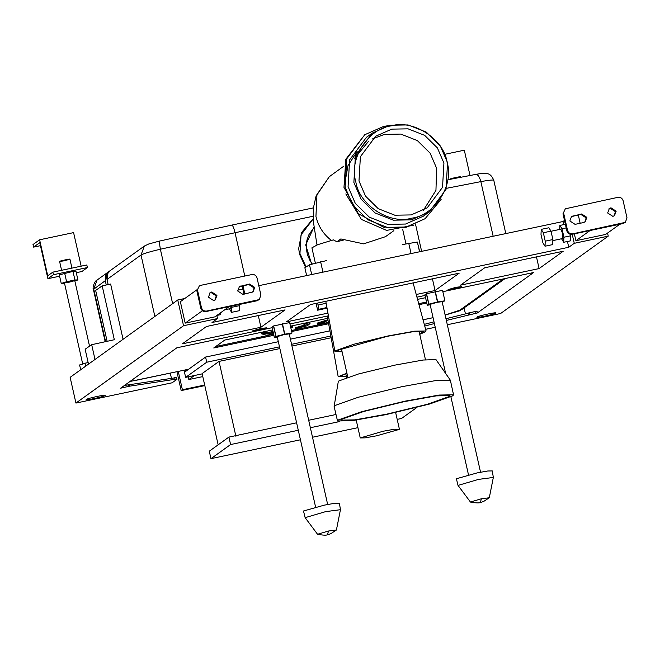<?xml version="1.0" encoding="UTF-8"?>
<svg xmlns="http://www.w3.org/2000/svg" width="660" height="660" viewBox="0 0 660 660"><rect width="100%" height="100%" fill="white"/><g stroke="black" fill="none" stroke-linecap="round" stroke-linejoin="round"><path stroke-width="0.99" d="M505.106 278.553L465.498 306.958M445.137 315.067L459.467 310.868L464.805 307.453M108.149 284.559L107.002 279.46L107.72 273.57L110.344 270.517L108.207 272.052L108.347 272.687M108.207 272.052L105.79 274.956L105.278 280.698L93.398 289.435C92.359 288.601 94.083 281.16 97.078 280.046L93.728 288.998L105.592 341.641M123.073 339.281L110.624 284.014L102.184 285.871L114.329 339.727L91.682 344.693L95.007 359.461M106.243 284.98L105.278 280.698M106.854 278.602L105.996 274.808M273.24 332.5L268.447 333.506L268.216 332.508L263.315 332.285L261.162 332.78L261.385 333.787L267.514 335.437L273.636 334.24M273.017 331.493L268.216 332.508M268.447 333.506L266.326 333.787L266.096 332.788M266.326 333.787L263.538 333.284L263.315 332.285M263.538 333.284L262.342 333.506L262.119 332.508M262.342 333.506L261.385 333.787M310.01 323.557L295.861 328.68L307.337 325.76L310.01 323.557L309.779 322.55L306.974 323.144L302.363 325.677L295.531 327.665L295.754 328.663M302.585 326.675L302.363 325.677M327.707 320.686L318.26 323.846C316.899 324.274 317.229 324.283 319.242 323.862L324.893 322.492L323.416 323.548L323.194 322.55M323.416 323.548L328.045 322.492M273.875 335.28L213.749 347.968L224.779 340.04L272.662 329.934M290.466 326.18L327.277 318.417M417.549 299.376L425.56 297.685M290.846 327.871L292.561 327.212L292.339 326.205L290.293 326.593M273.521 333.712L270.534 334.348L267.811 334.042L273.273 332.648M267.589 333.044L267.811 334.042L267.349 333.993M270.534 334.348L270.072 333.316M273.496 333.721L273.273 332.714L270.303 333.341M292.57 327.203L292.347 326.205L291.679 326.271L291.901 327.277L292.561 327.212L290.515 327.599M304.351 325.941L304.128 324.943M307.197 324.151L306.974 323.144M318.029 322.847L318.26 323.846L317.377 324.159L317.155 323.161L318.029 322.847L326.791 320.084L327.013 321.082M327.508 319.663L326.791 320.084M426.698 302.742L426.096 303.171L425.873 302.173L418.712 303.683M426.467 301.744L425.873 302.173M426.096 303.171L418.976 304.673M328.284 323.804L291.671 331.526M328.102 322.798L291.439 330.528M273.644 334.282L272.893 334.438M268.744 335.313L215.812 346.483M91.682 344.693L85.14 349.222L88.506 364.13M107.126 341.302L95.65 290.4L102.184 285.871M244.332 294.113L244.712 293.469L245.751 293.815M243.977 293.997L242.434 287.158L243.169 286.638L244.712 293.469M242.434 287.158L244.266 285.491M244.464 285.45L243.169 286.638M579.241 223.468L580.049 222.733L578.506 215.902L576.815 215.341M59.614 276.21L47.908 278.685L39.781 242.657L33.578 247.112L40.466 245.66M81.155 266.17L73.59 232.617L39.617 239.786L47.734 275.814L52.841 272.143L86.815 264.982L87.392 267.556L81.881 271.516L76.288 272.695M33.578 247.112L33 244.538L39.617 239.786M47.908 278.685L53.419 274.717L87.392 267.556M61.248 283.453L59.309 274.873L72.988 271.392L75.982 271.359L77.921 279.939L74.926 279.972L66.586 281.729L61.248 283.453L64.531 283.354M52.841 272.143L53.419 274.717M74.836 280.929L77.921 279.939M68.755 282.29C87.805 277.357 53.303 284.633 68.755 282.29M74.926 279.972L72.988 271.392M66.586 281.729L64.655 273.158M63.921 260.849C48.469 263.191 82.97 255.915 63.921 260.849M85.627 366.209L84.95 363.231L79.612 364.955L80.693 369.748M84.95 363.231L88.151 362.554M315.612 507.152L277.183 336.625L284.171 334.579L289.228 333.911L327.657 504.463M445.632 373.42L430.072 304.375L437.06 302.329L442.117 301.661L480.554 472.213M464.12 308.005L465.407 313.69M442.843 291.687L533.593 272.539L477.386 312.939L476.998 311.223L475.579 311.38L445.962 318.73M272.159 327.69L176.847 347.795L120.648 388.187L129.797 386.141L175.057 379.294L176.962 379.31L172.128 382.784L75.933 403.07L183.546 325.726L217.52 318.557L212.008 322.517L568.747 247.269L574.266 243.309L608.239 236.14L500.627 313.492L447.315 324.736M214.904 300.102L216.249 295.894L211.035 292.495L209.781 292.974M231.569 306.141L231.602 312.328L239.242 310.712L239.209 304.532M542.899 242.847L545.02 246.213L545.242 241.164L543.345 232.741L541.225 229.375L541.002 234.424L542.899 242.847M614.122 215.894L615.458 211.687L610.244 208.288L608.998 208.766M208.444 297.19L213.659 300.58L215.267 299.871L216.934 295.399L211.72 292L210.119 292.71L208.444 297.19M231.602 312.328L229.449 308.83M239.464 305.662L231.825 307.279M545.02 246.213L552.667 244.604L552.89 239.547L545.242 241.164M543.345 232.741L550.993 231.132L552.89 239.547M541.225 229.375L548.872 227.766L550.993 231.132M616.151 211.192L610.937 207.793L609.328 208.502L607.654 212.982L612.868 216.373L614.476 215.663L616.151 211.192M197.587 290.491L201.457 307.651C202.315 310.175 204.047 311.314 206.671 311.041L259.24 299.582L260.914 295.111L257.045 277.951C256.195 275.418 254.455 274.288 251.831 274.56L200.871 285.31L199.262 286.019L196.903 290.986L199.262 286.019M242.962 294.401L253.06 291.901L254.735 287.422L249.521 284.031L239.423 286.531L237.748 291.01L242.962 294.401M230.926 306.273L230.744 308.542L224.689 309.829M563.673 213.271L567.542 230.431C568.392 232.955 570.133 234.085 572.756 233.822L572.063 234.316C569.448 234.58 567.707 233.45 566.857 230.926L562.988 213.766L565.348 208.791L562.988 213.766M565.348 208.791L617.917 197.332C620.54 197.068 622.281 198.198 623.131 200.731L627 217.882L625.325 222.362L572.756 233.822M581.633 213.98L571.527 216.48L569.861 220.951L575.066 224.35L583.564 222.552L585.172 221.842L586.847 217.371L581.633 213.98L571.197 216.744M252.706 292.132L254.042 287.917L248.828 284.526L239.085 286.795M259.24 299.582L256.946 300.787L205.986 311.536C203.362 311.809 201.622 310.67 200.772 308.146L196.903 290.986M551.026 231.264L560.827 229.193L562.559 233.318L562.856 238.483L552.841 240.611M584.818 222.073L586.154 217.866L580.94 214.475M625.325 222.362L623.032 223.567L572.063 234.316M216.909 315.43L220.555 314.655L220.638 312.741M561.561 238.772L563.706 242.269L563.929 237.221L562.031 228.797L559.911 225.431L559.738 229.424M171.394 378.081L170.272 373.131M124.46 385.448L176.575 377.594M196.795 289.864L180.353 301.686L185.188 323.128L214.912 316.858L229.102 306.661M185.188 323.128L202.438 310.736M563.706 242.269L570.504 240.842L570.727 235.785L563.929 237.221M570.405 234.341L570.727 235.785M562.031 228.797L566.181 227.931M559.911 225.431L565.356 224.285M574.357 233.838L575.908 240.71L590.089 230.513M575.908 240.71L605.632 234.44L619.822 224.243M442.225 302.164L444.889 300.795L437.695 301.917L428.901 304.144L427.267 305.258L424.908 294.789L426.377 293.733L442.538 290.326L444.898 300.787M427.267 305.258L424.908 294.797M427.358 305.25L430.163 304.813M289.336 334.414L292 333.044L284.807 334.166L276.012 336.394L274.378 337.507L272.019 327.038L273.488 325.982L289.649 322.575L292.009 333.036M274.469 337.507L277.274 337.062M476.998 311.223L477.386 312.939L446.35 320.447M434.387 323.548L424.743 326.048M424.289 324.357L433.999 321.832M289.954 323.936L328.433 315.818M176.649 377.487L176.962 379.31M75.933 403.07L70.133 377.338L177.746 299.986L184.775 298.501M183.546 325.726L177.746 299.986M217.52 318.557L216.826 315.48M568.747 247.269L567.443 241.486M563.648 224.648L562.947 221.537L564.49 220.432M237.641 290.152L242.863 289.055M258.794 285.689L562.947 221.537M574.266 243.309L572.228 234.284M608.239 236.14L607.546 233.062M539.105 268.579L563.236 251.237L484.663 267.803L460.54 285.153L539.105 268.579L536.473 256.88M495.742 313.12C498.209 311.602 478.5 315.76 477.056 317.064C474.589 318.574 494.299 314.416 495.742 313.12L495.866 312.955M461.761 286.638L456.068 287.281L448.082 289.625L453.865 288.865L461.761 286.638M266.401 327.847L260.708 328.49L252.722 330.833L258.505 330.074L266.401 327.847M416.229 294.5L435.055 290.524L459.187 273.182L310.538 304.54L286.415 321.882L327.938 313.12M435.055 290.524L432.424 278.825M260.931 327.253L285.062 309.911L206.489 326.486L182.366 343.827L260.931 327.253L258.299 315.554M105.022 395.538C107.498 394.02 87.78 398.178 86.336 399.481C83.869 400.991 103.579 396.833 105.022 395.538L105.146 395.373M416.947 297.149L425.048 295.441M425.626 329.307L435.229 327.286M202.174 373.882L185.642 377.371L206.737 362.208L279.485 346.863M184.033 370.227L185.642 377.371M278.322 341.715L205.582 357.06L185.485 371.506L185.146 369.988M290.408 339.166L329.612 330.899M291.572 344.314L330.577 336.08M218.155 444.815L202.1 373.576L219.029 361.408L279.873 348.571M291.951 346.022L330.908 337.813M194.436 375.515L188.834 379.541L188.224 376.827M202.785 376.596L188.834 379.541M210.961 458.659L209.278 451.201L228.913 437.085L230.596 444.551L210.961 458.659L300.432 439.791M339.289 421.624L310.365 427.721M298.287 430.27L230.596 444.551M228.913 437.085L296.604 422.804M308.682 420.263L335.998 414.496M397.196 419.38L401.56 418.457L416.914 407.426M312.51 437.242L357.926 427.663M178.266 371.415L182.391 389.73L204.682 385.027M182.391 389.73L181.186 390.588L176.938 371.72M204.814 385.605L181.186 390.588M219.029 361.408L235.9 436.301M205.582 357.06L206.737 362.208M343.373 240.091L336.913 241.758L333.341 239.877L317.666 244.703L311.916 247.83L315.348 263.043M372.215 139.029L384.508 134.368L400.818 134.087L417.367 140.596L430.097 153.145L436.639 168.3L435.946 190.393L423.415 210.26M354.568 158.309L368.428 141.454M411.378 219.862L393.385 220.176L375.136 212.99L361.086 199.155L353.875 182.44L355.418 155.669L372.331 133.072L390.052 125.251L408.045 124.938L426.294 132.124L440.335 145.959L447.554 162.682L446.011 189.445L429.099 212.05L411.378 219.862M391.066 125.912C413.193 119.089 444.015 139.153 447.109 162.393C454.294 184.775 434.899 215.432 411.848 218.13C389.722 224.961 358.9 204.897 355.806 181.657C348.62 159.274 368.016 128.618 391.066 125.912M429.099 212.05L423.291 216.216L405.57 224.037L387.585 224.35L369.328 217.165L355.286 203.329L348.076 186.607L349.61 159.844L366.523 137.239L372.331 133.072M441.136 199.386L425.089 218.708L406.246 227.015L387.123 227.353L367.719 219.714L352.786 205.004L345.122 187.234L346.756 158.779L364.733 134.747L383.575 126.439L388.162 125.697M425.089 218.708L405.017 227.791L384.887 227.865L358.429 213.782L343.975 187.407L345.832 159.225L364.733 134.747M391.792 129.129L408.103 128.849L424.652 135.358L437.39 147.906L443.924 163.069L442.53 187.333L427.193 207.834L411.122 214.921L394.812 215.201L378.262 208.692L365.524 196.144L358.99 180.98L360.385 156.709L375.721 136.216L391.792 129.129M336.913 241.758L340.832 238.936L363.627 243.862L385.489 236.676L393.863 230.653M413.548 225.225L386.628 230.406L361.399 219.434L345.823 193.941M344.594 184.602L347.993 165.611L357.159 151.404M343.893 166.106L329.315 176.69L316.94 194.89L315.942 216.48C318.343 226.537 323.689 234.663 331.963 240.867M337.516 420.956L334.133 406.543L334.876 405.545L358.273 397.262L401.593 386.743L435.13 380.68L450.359 380.201L453.544 394.812L452.801 395.802L429.454 404.06L386.232 414.562L352.126 420.692L337.516 420.956L338.258 419.958L361.606 411.7L404.827 401.197L438.966 395.06L453.544 394.812M334.125 406.395L338.283 381.637L338.91 380.919L358.578 373.956L394.993 365.112L423.184 360.022L435.988 359.617L450.359 380.201M386.834 414.133L354.907 419.875L341.245 420.115L341.938 419.183L363.792 411.452L404.233 401.626L436.161 395.885L449.815 395.645L449.122 396.577L427.276 404.308L386.834 414.133M342.103 351.821L334.917 351.516L335.503 350.74L353.842 344.248L387.799 336.006L414.554 331.188L426.071 330.974L425.494 331.765L419.752 334.323M342.012 351.425L337.433 350.947L337.986 350.221L387.395 336.295L412.673 331.749L423.555 331.534L419.661 333.919M313.327 218.732L301.026 234.853L299.953 253.539L305.918 266.524M311.619 264.074L305.704 244.942L313.987 227.007M305.432 266.863L299.475 253.886L298.7 248.498L299.483 254.092L305.374 266.912M298.7 248.498L301.686 232.386L312.84 219.071M312.229 263.893L310.142 260.84L307.436 254.727L306.265 248.465L306.273 244.423L306.991 239.959L308.954 234.589L314.045 227.527M346.385 376.447L338.184 376.745L346.912 373.147M338.184 376.745L327.418 316.981M346.945 373.304L339.644 376.414L346.351 376.282M382.957 431.277L394.465 429.214L399.143 429.462L376.678 435.79L365.17 437.861L360.245 437.943L382.957 431.277M306.636 275.599L304.862 267.721L309.499 264.8L326.791 260.518M402.567 244.538L417.367 242.047L419.694 251.749M317.798 303.006L317.988 305.06L326.147 303.262M316.058 303.369L317.658 310.208L327.038 308.146M317.658 310.208L318.97 309.268L317.988 305.06M318.97 309.268L326.923 307.519M305.143 517.663L303.501 511.005L324.233 505.164L334.892 503.242L339.413 503.176L340.445 509.702L325.619 511.64L305.143 517.663L317.584 534.328C328.655 536.192 326.98 534.295 328.35 534.551L330.726 533.726L336.41 530.013L328.465 531.028L317.493 534.278M336.41 530.013L340.445 509.702M458.032 485.413L456.39 478.756L477.122 472.906L487.781 470.992L492.302 470.927L493.334 477.452L478.508 479.391L458.032 485.413L470.473 502.079C481.544 503.943 479.869 502.045 481.239 502.293L483.615 501.476L489.299 497.764L481.355 498.779L470.382 502.029M489.299 497.764L493.334 477.452M470.002 175.461L464.31 150.2L444.856 154.3M454.641 178.431C439.189 180.774 473.69 173.498 454.641 178.431M107.002 279.46L141.017 255.007L154.869 316.437M433.067 317.666L423.052 319.778M188.653 369.221L137.486 380.02M462.214 309.383L445.129 315.043M130.069 381.422L137.717 379.97M296.563 328.391L296.34 327.385M324.967 321.948L324.736 320.941M503.349 278.924L458.997 310.794M313.549 207.85L231.833 225.085L159.142 241.156L148.723 243.994L144.367 246.048L141.017 255.007C143.426 253.638 149.869 251.708 160.372 249.224L172.639 303.658M159.142 241.156L160.372 249.224L235.034 232.724L244.794 276.045M415.552 224.367L421.633 251.345M231.833 225.085L231.718 225.134C232.675 225.085 233.78 227.609 235.034 232.724L313.244 216.224M446.391 188.339L480.851 181.624L493.16 236.255M448.346 179.677L475.489 174.446C477.675 174.149 479.465 176.542 480.851 181.624C490.289 179.899 494.513 179.578 493.515 180.65M241.024 285.821L240.339 286.316M249.521 284.031L248.828 284.526M201.457 307.651L200.772 308.146M206.671 311.041L205.986 311.536M257.631 300.292L256.946 300.787M573.136 215.77L572.451 216.265M623.716 223.072L623.032 223.567M567.542 230.431L566.857 230.926M468.707 314.655L468.319 312.939M469.672 314.424L469.285 312.708M475.967 313.096L475.579 311.38M122.62 387.635L122.455 386.892M128.914 386.306L128.527 384.59M129.797 386.141L129.41 384.425M175.057 379.294L174.677 377.578M437.695 301.917L435.344 291.456M437.448 301.975L435.088 291.505M428.901 304.144L426.541 293.683M428.736 304.202L426.377 293.733M284.807 334.166L282.455 323.705M284.559 334.224L282.2 323.755M276.012 336.394L273.652 325.933M275.847 336.451L273.488 325.982M322.954 272.159L320.628 261.822M411.064 253.572L408.738 243.235M311.685 274.535L309.499 264.8M419.562 251.782L417.367 242.047M328.465 531.028L327.525 534.691M481.355 498.779L480.414 502.441M433.067 317.691L423.06 319.803M188.603 369.262L129.995 381.472M105.188 341.731L93.398 289.435M505.808 233.59L493.787 180.279C492.154 176.476 490.215 174.314 487.979 173.803C484.506 173.448 488.284 172.326 475.786 174.364M144.367 246.048L97.078 280.046M61.586 270.303L59.59 261.409M71.948 268.117L69.91 259.083M89.537 346.178L74.745 280.533M82.789 364.353L64.424 282.859M468.501 474.895L450.912 396.866M274.37 337.507L272.011 327.046M405.941 243.829L402.691 229.399M316.99 244.959L313.607 223.162L313.665 206.753L316.148 195.731L329.315 176.69M341.368 348.571L347.828 377.223M419.017 331.081L425.469 359.725M413.102 282.901L426.071 330.974M325.792 301.315L334.917 351.516M399.391 429.124L395.645 412.516M360.245 437.943L356.227 420.115M346.649 377.619L345.757 373.675M460.754 177.243L460.63 176.665"/></g></svg>
